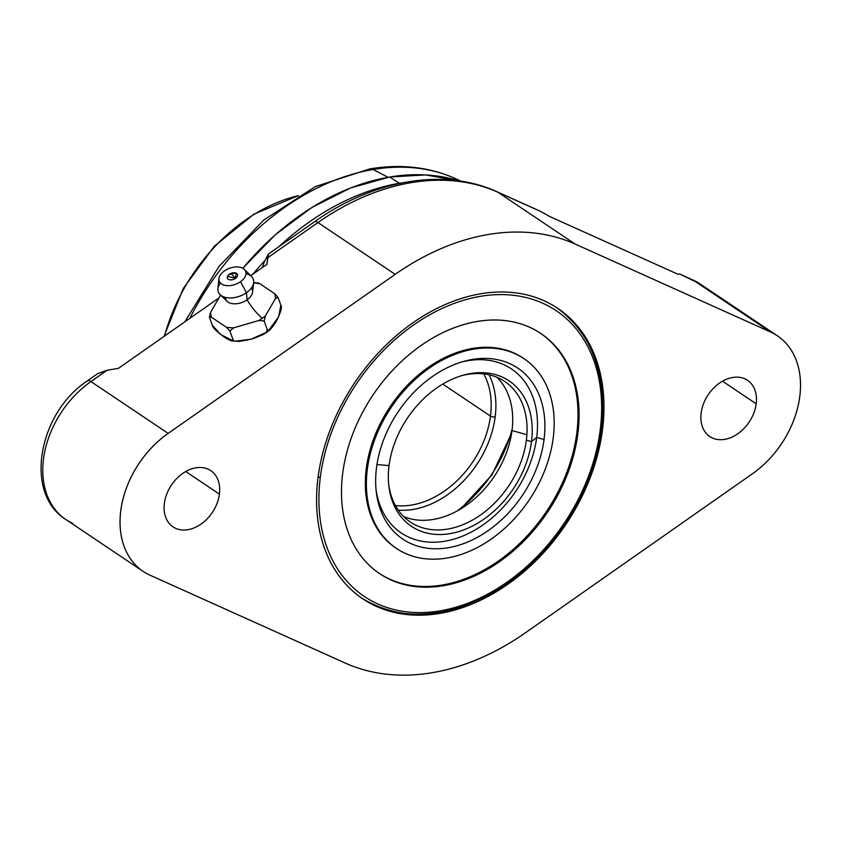 <?xml version="1.0" encoding="UTF-8"?>
<svg xmlns="http://www.w3.org/2000/svg" width="842" height="842" viewBox="0 0 842 842"><rect width="100%" height="100%" fill="white"/><g stroke="black" fill="none" stroke-linecap="round" stroke-linejoin="round"><path stroke-width="1.26" d="M525.366 632.837A239.812 174.315 -56.1 0 1 345.388 663.128L149.992 575.181A87.463 63.571 -56.1 0 1 120.785 510.726A87.463 63.571 -56.1 0 1 168.158 433.388L395.182 274.355A239.812 174.315 -56.1 0 1 575.17 244.064L770.567 332.011A87.463 63.571 -56.1 0 1 799.774 396.456A87.463 63.571 -56.1 0 1 752.401 473.793L525.366 632.837A239.812 174.315 123.9 0 1 345.388 663.128L149.992 575.181A87.463 63.571 123.9 0 1 143.161 571.392A87.463 63.571 123.9 0 1 168.158 433.388L395.182 274.355L317.96 222.541L267.63 257.789L266.903 264.346L250.716 275.692L266.903 264.346L268.503 253.989L264.262 261.904L262.462 267.461L264.262 261.904L268.461 254.021L267.63 257.789L317.96 222.541A239.812 174.315 -56.1 0 1 497.938 192.25L575.17 244.064A239.812 174.315 123.9 0 0 395.182 274.355L317.96 222.541A11.283 3.642 -125 0 0 314.55 221.73A11.283 3.642 55 0 1 317.96 222.541A239.812 174.315 123.9 0 1 497.938 192.25L575.17 244.064L770.567 332.011L693.334 280.197L679.452 273.945L677.842 274.197L550.079 216.689L541.248 211.742L497.938 192.25A11.283 7.694 -65.8 0 0 497.159 191.818A11.283 7.694 114.2 0 1 497.938 192.25L541.248 211.742L550.079 216.689L677.842 274.197L679.452 273.945L693.334 280.197A87.463 63.571 -56.1 0 1 700.155 283.986A87.463 63.571 123.9 0 0 693.334 280.197A11.283 7.694 -65.8 0 0 692.556 279.765A11.283 7.694 114.2 0 1 693.334 280.197L770.567 332.011A87.463 63.571 123.9 0 1 777.387 335.8A87.463 63.571 123.9 0 1 752.401 473.793L525.366 632.837M164.369 503.39A33.859 24.607 123.9 0 0 187.934 529.692A33.859 24.607 123.9 0 0 219.415 494.128A33.859 24.607 123.9 0 0 195.86 467.826A33.859 24.607 123.9 0 0 164.369 503.39A33.859 24.607 123.9 0 0 173.031 526.871A33.859 24.607 123.9 0 0 201.196 523.987A33.859 24.607 123.9 0 0 219.415 494.128L185.745 471.531L219.415 494.128A33.859 24.607 123.9 0 0 210.753 470.646A33.859 24.607 123.9 0 0 182.588 473.541A33.859 24.607 123.9 0 0 164.369 503.39M701.133 413.064A33.859 24.607 123.9 0 0 724.699 439.366A33.859 24.607 123.9 0 0 756.19 403.792A33.859 24.607 123.9 0 0 732.624 377.49A33.859 24.607 123.9 0 0 701.133 413.064A33.859 24.607 123.9 0 0 709.795 436.545A33.859 24.607 123.9 0 0 737.971 433.651A33.859 24.607 123.9 0 0 756.19 403.792L722.51 381.194L756.19 403.792A33.859 24.607 123.9 0 0 747.528 380.31A33.859 24.607 123.9 0 0 719.352 383.205A33.859 24.607 123.9 0 0 701.133 413.064M480.75 293.763A174.915 127.153 123.9 0 0 318.055 477.53A174.915 127.153 123.9 0 0 439.798 613.418A174.915 127.153 123.9 0 0 602.493 429.662A174.915 127.153 123.9 0 0 480.75 293.763A174.915 127.153 123.9 0 0 330.527 429.031A174.915 127.153 123.9 0 0 362.818 598.851A174.915 127.153 123.9 0 0 439.798 613.418L438.598 612.608L439.798 613.418A174.915 127.153 123.9 0 0 590.021 478.151A174.915 127.153 123.9 0 0 557.73 308.34A174.915 127.153 123.9 0 0 480.75 293.763M97.567 373.732L107.05 370.28L118.448 368.333L218.51 298.247L118.448 368.333L107.05 370.28L90.925 381.573A11.283 3.642 -125 0 0 87.515 380.763C38.753 412.559 23.313 493.075 65.939 519.577A87.463 63.571 -56.1 0 1 90.925 381.573L168.158 433.388L90.925 381.573A87.463 63.571 123.9 0 0 65.939 519.577A87.463 63.571 123.9 0 0 72.759 523.366M267.83 330.043A29.544 17.914 160 0 1 266.925 330.769A29.544 17.914 160 0 0 267.83 330.043M97.798 373.564L87.515 380.763A11.283 3.642 55 0 1 90.925 381.573L107.05 370.28M189.85 318.318A227.393 165.285 -56.1 0 1 373.122 169.495L388.036 177.283L373.122 169.495A227.393 165.285 -56.1 0 1 460.006 180.756A227.393 165.285 123.9 0 0 373.122 169.495A227.393 165.285 123.9 0 0 189.85 318.318M164.537 336.053A157.686 114.617 -56.1 0 1 298.51 195.597A157.686 114.617 123.9 0 0 164.537 336.053M460.795 181.146L460.006 180.756C432.777 167.4 402.718 163.443 369.827 168.895A14.104 7.978 80.4 0 1 373.122 169.495A14.104 7.978 -99.6 0 0 369.827 168.895L315.34 186.608L263.725 220.067L219.025 266.419L184.798 321.865M403.444 182.651A231.35 168.168 123.9 0 0 399.508 183.272L399.508 183.272A231.35 168.168 123.9 0 0 278.86 246.727A231.35 168.168 123.9 0 1 399.508 183.272L389.646 177.041L399.508 183.272A231.35 168.168 123.9 0 1 403.444 182.651M264.577 260.967A231.35 168.168 123.9 0 0 252.895 274.166A231.35 168.168 123.9 0 1 264.577 260.967M242.833 268.303A230.961 167.884 -56.1 0 1 389.646 177.041A230.961 167.884 -56.1 0 1 459.09 180.893A230.961 167.884 123.9 0 0 389.646 177.041A230.961 167.884 123.9 0 0 242.833 268.303M389.499 177.062L350.472 187.987L311.908 207.458L275.481 234.602L242.77 268.272M232.739 340.673L220.499 334.39L212.3 325.159L209.437 317.287L211.531 317.287A33.669 20.418 -20 0 1 210.637 312.214L209.437 317.287L211.531 317.287L226.424 327.275L229.866 330.99L232.729 338.873C234.423 342.031 231.929 341.652 225.246 337.737C216.836 331.748 212.521 327.549 212.3 325.159L209.437 317.287L210.637 312.214L220.72 294.932L210.637 312.214A33.669 20.418 -20 0 0 211.531 317.287L226.424 327.275A33.669 20.418 -20 0 0 233.844 327.78L258.82 320.497A33.669 20.418 -20 0 0 262.23 318.308A28.218 9.094 55 0 1 247.095 299.836A14.104 8.557 160 0 1 232.929 303.72A14.104 8.557 160 0 1 225.467 297.426M251.379 288.017A14.104 8.557 160 0 1 247.095 299.836L246.453 292.711L247.095 299.836A14.104 8.557 160 0 1 227.203 301.383L220.204 294.753A18.619 11.293 -20 0 0 246.453 292.711A18.619 11.293 160 0 1 227.235 297.763A18.619 11.293 160 0 1 217.941 288.753L218.909 278.702A14.104 8.557 -20 0 0 225.951 285.533A14.104 8.557 -20 0 0 240.507 281.702L246.453 292.711A18.619 11.293 -20 0 0 253.695 282.586A18.619 11.293 -20 0 0 246.022 273.703M220.383 283.017A18.619 11.293 -20 0 0 220.204 294.753M244.39 269.451L251.579 276.534A18.619 11.293 160 0 1 246.453 292.711L240.507 281.702A14.104 8.557 -20 0 0 244.39 269.451A14.104 8.557 -20 0 0 224.414 270.913A14.104 8.557 160 0 1 243.401 268.651A14.104 8.557 160 0 1 240.507 281.702A14.104 8.557 160 0 1 221.52 283.964A14.104 8.557 160 0 1 224.414 270.913A14.104 8.557 -20 0 0 218.909 278.702M229.392 274.25L231.697 274.197L235.528 278.365L227.582 276.26L229.719 273.734L236.17 273.134L235.528 278.365L231.697 274.197L229.392 274.25A5.378 3.263 -20 0 0 228.298 279.228A5.378 3.263 -20 0 0 235.528 278.365A5.378 3.263 -20 0 0 236.96 273.65A5.378 3.263 -20 0 0 230.455 273.629M253.695 282.586L252.579 292.174A14.104 8.557 160 0 1 247.095 299.836A28.218 9.094 -125 0 0 262.23 318.308A33.669 20.418 -20 0 0 265.346 315.918L275.429 298.647A33.669 20.418 -20 0 0 274.534 293.574L259.652 283.575A33.669 20.418 -20 0 0 253.642 283.059A33.669 20.418 -20 0 1 259.652 283.575L258.641 283.091M233.844 327.78L258.82 320.497L264.146 321.002L267.009 328.875C269.187 331.201 264.556 334.442 253.126 338.6C239.202 342.157 232.403 342.241 232.729 338.873L229.866 330.99L233.844 327.78L229.866 330.99L226.424 327.275A33.669 20.418 -20 0 0 233.844 327.78M265.346 315.918L275.429 298.647L277.986 297.289L280.849 305.162C282.302 307.014 280.807 312.35 276.355 321.191C270.629 330.243 267.514 332.811 267.009 328.875L264.146 321.002L265.346 315.918L264.146 321.002L258.82 320.497A33.669 20.418 -20 0 0 262.23 318.308A33.669 20.418 -20 0 0 265.346 315.918M268.787 330.253L278.586 316.887L280.849 305.162L277.986 297.289L274.534 293.574L259.652 283.575L257.547 283.586M235.939 341.105L251.074 339.21L265.525 332.727M267.009 328.875A7.336 2.368 55 0 1 267.03 332.074A7.336 2.368 -125 0 0 267.009 328.875M266.051 332.158A7.336 2.368 -125 0 0 267.03 332.074L270.629 329.275M495.159 416.937A3.389 1.316 -172.7 0 1 490.476 416.106A84.642 61.519 123.9 0 0 483.75 373.911A84.642 61.519 123.9 0 1 490.476 416.106A3.389 1.316 7.3 0 0 495.159 416.937A88.021 63.981 -56.1 0 1 398.308 510.136A88.021 63.981 -56.1 0 0 495.159 416.937A88.021 63.981 -56.1 0 0 489.097 374.816A88.021 63.981 -56.1 0 1 495.159 416.937M442.755 384.089L490.476 416.106L442.755 384.089M457.017 511.073A112.586 81.842 123.9 0 0 512.22 428.778A112.586 81.842 123.9 0 1 457.017 511.073M395.445 505.537A84.642 61.519 123.9 0 0 490.476 416.106A84.642 61.519 123.9 0 1 395.445 505.537M536.68 437.44L544.037 439.492A103.019 74.885 123.9 0 0 463.51 361.45A103.019 74.885 123.9 0 0 376.511 467.689A103.019 74.885 -56.1 0 1 472.33 359.46A103.019 74.885 -56.1 0 1 544.037 439.492A103.019 74.885 -56.1 0 1 448.218 547.721A103.019 74.885 -56.1 0 1 376.511 467.689A103.019 74.885 123.9 0 0 376.237 491.517A103.019 74.885 123.9 0 0 459.227 545.09A103.019 74.885 123.9 0 0 544.037 439.492L536.68 437.44L531.491 441.608A87.589 63.666 123.9 0 0 470.531 373.564A87.589 63.666 123.9 0 0 389.057 465.584L376.963 464.563L389.057 465.584A87.589 63.666 123.9 0 0 450.028 533.628A87.589 63.666 123.9 0 0 531.491 441.608A87.589 63.666 123.9 0 0 463.026 375.258A87.589 63.666 123.9 0 0 389.057 465.584A87.589 63.666 123.9 0 0 388.825 485.845A87.589 63.666 123.9 0 0 459.385 531.386A87.589 63.666 123.9 0 0 531.491 441.608L536.68 437.44A98.798 71.812 -56.1 0 1 456.353 538.385A98.798 71.812 -56.1 0 1 376.027 489.391A98.798 71.812 -56.1 0 0 456.353 538.385A98.798 71.812 -56.1 0 0 536.68 437.44A98.798 71.812 -56.1 0 0 461.458 362.06A98.798 71.812 -56.1 0 1 536.68 437.44M526.355 440.177L531.491 441.608L526.355 440.177A84.642 61.519 123.9 0 0 461.595 375.669A84.642 61.519 -56.1 0 1 526.355 440.177A84.642 61.519 -56.1 0 1 457.374 526.703A84.642 61.519 -56.1 0 1 388.678 484.361A84.642 61.519 123.9 0 0 457.374 526.703A84.642 61.519 123.9 0 0 526.355 440.177M512.01 430.557L526.882 434.704L512.01 430.557A84.642 61.519 123.9 0 0 497.054 377.353A84.642 61.519 -56.1 0 1 512.01 430.557A84.642 61.519 -56.1 0 1 403.676 516.535A84.642 61.519 123.9 0 0 512.01 430.557M556.12 307.256C592.147 333.495 607.24 374.185 601.388 429.325A2.821 1.095 -172.7 0 1 600.199 430.041A172.094 125.1 123.9 0 0 480.424 296.342A172.094 125.1 123.9 0 0 320.349 477.14A2.821 1.095 -172.7 0 1 318.118 477.077A2.821 1.095 7.3 0 0 320.349 477.14A172.094 125.1 123.9 0 0 440.134 610.839A172.094 125.1 123.9 0 0 600.199 430.041A172.094 125.1 123.9 0 0 480.424 296.342A172.094 125.1 123.9 0 0 320.349 477.14A172.094 125.1 123.9 0 0 440.134 610.839A172.094 125.1 123.9 0 0 600.199 430.041A2.821 1.095 7.3 0 0 601.388 429.325A2.821 1.095 7.3 0 0 600.893 428.578A174.915 127.153 -56.1 0 0 556.92 307.804M577.854 433.809A144.614 105.113 -56.1 0 1 443.345 585.727A144.614 105.113 -56.1 0 1 342.694 473.383A144.614 105.113 -56.1 0 1 477.203 321.455A144.614 105.113 -56.1 0 1 577.854 433.809A144.614 105.113 123.9 0 0 540.848 333.506A144.614 105.113 123.9 0 0 420.526 345.862A144.614 105.113 123.9 0 0 342.694 473.383A144.614 105.113 123.9 0 0 379.71 573.686A144.614 105.113 123.9 0 0 500.032 561.33A144.614 105.113 123.9 0 0 577.854 433.809L576.791 433.093L577.854 433.809M540.311 333.148A144.614 105.113 -56.1 0 1 576.791 433.093A144.614 105.113 123.9 0 0 540.311 333.148M379.174 573.328A144.614 105.113 123.9 0 0 499.306 560.372A144.614 105.113 123.9 0 0 576.791 433.093A144.614 105.113 -56.1 0 1 499.306 560.372A144.614 105.113 -56.1 0 1 379.174 573.328M396.066 548.153A114.301 83.084 -56.1 0 1 366.281 468.52A114.301 83.084 -56.1 0 1 428.136 367.48A114.301 83.084 -56.1 0 1 523.429 358.313M396.593 548.51L395.529 547.805A114.301 83.084 -56.1 0 1 366.281 468.52L367.344 469.236A114.301 83.084 123.9 0 0 396.593 548.51A114.301 83.084 123.9 0 0 491.696 538.754A114.301 83.084 123.9 0 0 553.215 437.956A114.301 83.084 123.9 0 0 473.657 349.146A114.301 83.084 123.9 0 0 367.344 469.236A114.301 83.084 123.9 0 0 446.902 558.036A114.301 83.084 123.9 0 0 553.215 437.956A114.301 83.084 123.9 0 0 523.966 358.671A114.301 83.084 123.9 0 0 428.852 368.438A114.301 83.084 123.9 0 0 367.344 469.236L366.281 468.52A114.301 83.084 -56.1 0 1 427.789 367.722A114.301 83.084 -56.1 0 1 522.903 357.955L523.966 358.671M253.663 282.838L255.989 282.838M275.429 298.647A33.669 20.418 -20 0 0 274.534 293.574L277.986 297.289L275.429 298.647M438.198 612.344A174.915 127.153 -56.1 0 1 362.018 598.304M65.939 519.577L143.161 571.392M679.683 273.976L700.155 283.986L777.387 335.8M539.733 210.984L497.159 191.818C444.176 167.453 373.89 179.641 314.55 221.73L268.514 253.979M298.51 195.597L253.979 214.121L214.321 246.232L183.272 288.469L163.969 336.453M389.562 177.02L425.536 174.894L459.122 180.893M231.508 340.926L239.896 341.378M262.251 335.032L267.03 332.074M511.641 433.156L491.991 474.877L460.848 508.873M361.207 597.767C400.655 621.901 445.534 619.554 495.833 590.737C550.573 558.393 594.02 491.97 601.388 429.325M255.189 282.765L258.105 282.965"/></g></svg>
